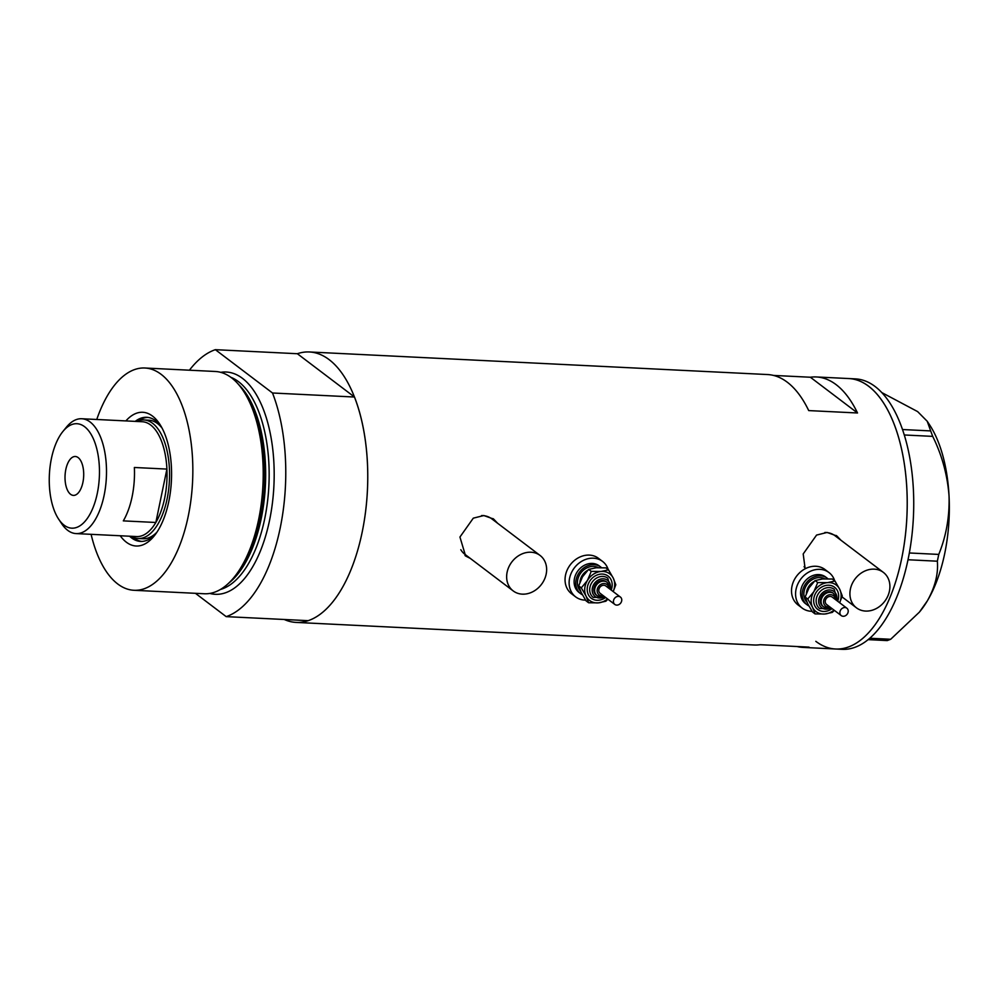 <?xml version="1.0" encoding="UTF-8"?>
<svg xmlns="http://www.w3.org/2000/svg" width="999" height="999" viewBox="0 0 999 999"><rect width="100%" height="100%" fill="white"/><g stroke="black" fill="none" stroke-linecap="round" stroke-linejoin="round"><path stroke-width="1.5" d="M889.435 591.071A22.253 18.581 127.2 0 0 883.353 572.377A22.253 18.581 127.2 0 0 850.386 589.148A22.253 18.581 127.2 0 0 856.468 607.842A22.253 18.581 127.2 0 0 889.435 591.071M883.353 572.377L835.027 535.739A22.253 18.581 127.2 0 0 824.849 532.479M546.166 574.15A22.253 18.581 127.2 0 0 540.084 555.456A22.253 18.581 127.2 0 0 507.117 572.227A22.253 18.581 127.2 0 0 513.199 590.921A22.253 18.581 127.2 0 0 546.166 574.15M540.084 555.456L491.758 518.818A22.253 18.581 127.2 0 0 481.58 515.571M840.871 540.172L836.875 535.976L827.11 532.442L816.57 535.077L803.196 553.946L805.157 568.768M497.614 523.251L493.618 519.055L483.841 515.534L473.301 518.156L459.94 537.037L465.609 556.006L470.317 558.416M464.985 555.519A23.177 19.356 127.2 0 0 469.193 557.567M189.423 370.204A135.389 64.735 -87.2 0 1 215.359 349.675L297.352 353.721A135.389 64.735 92.8 0 1 309.428 351.973L767.557 374.55A135.389 64.735 92.8 0 1 808.715 410.589L857.517 412.987A135.389 64.735 -87.2 0 0 816.358 376.96A135.389 64.735 -87.2 0 0 810.364 377.235L773.501 375.424M309.428 351.973A135.389 64.735 92.8 0 1 362.162 532.217A135.389 64.735 92.8 0 1 296.104 622.414A135.389 64.735 92.8 0 1 284.265 619.492M816.358 376.96L848.9 378.559A135.389 64.735 92.8 0 1 901.622 558.803A135.389 64.735 92.8 0 1 835.576 649A135.389 64.735 -87.2 0 0 905.044 538.186A135.389 64.735 -87.2 0 0 868.643 386.238A135.389 64.735 -87.2 0 0 848.9 378.559L855.406 378.883A135.389 64.735 -87.2 0 1 875.149 386.551A135.389 64.735 -87.2 0 1 911.55 538.511A135.389 64.735 -87.2 0 1 842.082 649.325L835.576 649A135.389 64.735 -87.2 0 1 815.821 641.333M797.09 646.528A135.389 64.735 -87.2 0 0 803.034 647.402A135.389 64.735 -87.2 0 0 809.04 647.115L760.227 644.705A135.389 64.735 92.8 0 1 754.233 644.992L296.104 622.414M857.517 412.987L810.364 377.235M496.078 522.09A23.177 19.356 127.2 0 0 492.944 518.581M460.801 549.7A22.253 18.581 127.2 0 0 464.872 554.295L513.199 590.921M839.347 539.01A23.177 19.356 127.2 0 0 836.213 535.489M804.07 566.62A22.253 18.581 127.2 0 0 805.456 568.618M902.522 429.533L930.668 430.919L932.704 436.376C942.02 455.244 947.464 475.124 949.05 496.053C949.649 516.658 946.215 536.113 938.76 554.42L937.349 561.201C938.436 573.813 935.089 587.037 927.334 600.886L919.355 612.175L890.683 639.273L887.249 640.584L868.094 639.635M932.704 436.376L904.307 434.977M909.327 552.971L938.76 554.42M869.754 638.236L890.683 639.273M937.349 561.201L908.004 559.752M881.792 392.57L917.631 411.6L927.222 421.266L930.668 430.919M927.222 421.266L929.445 424.625A111.276 53.209 92.8 0 1 949.05 496.053A111.276 53.209 92.8 0 1 927.334 600.886A111.276 53.209 92.8 0 1 920.254 611.076L919.355 612.175M125.874 420.916A66.945 32.018 92.8 0 1 159.603 423.913A66.945 32.018 92.8 0 1 168.806 501.411A66.945 32.018 92.8 0 1 154.071 536.088A66.945 32.018 92.8 0 1 120.217 535.764M129.583 536.226A62.125 29.708 -87.2 0 0 140.609 541.408A62.125 29.708 -87.2 0 0 155.669 534.015M136.863 421.453A59.341 28.372 92.8 0 1 143.981 419.955A59.341 28.372 92.8 0 1 167.095 498.963A59.341 28.372 92.8 0 1 138.137 538.498L143.019 538.736A59.341 28.372 -87.2 0 0 156.955 532.167M132.742 537.125A62.125 29.708 -87.2 0 0 141.746 541.421M236.963 382.717L239.061 384.952A108.941 52.085 92.8 0 1 260.264 518.968A108.941 52.085 92.8 0 1 229.32 582.679L227.01 584.69A111.276 53.209 -87.2 0 0 258.616 519.617A111.276 53.209 -87.2 0 0 236.963 382.717A111.276 53.209 -87.2 0 0 215.272 371.478L144.905 368.007A111.276 53.209 -87.2 0 0 96.766 419.48M91.096 534.328A111.276 53.209 -87.2 0 0 133.953 590.284A111.276 53.209 -87.2 0 0 188.249 516.146A111.276 53.209 -87.2 0 0 144.905 368.007M297.352 353.721L354.495 397.028L272.502 392.994A135.389 64.735 -87.2 0 1 280.17 528.171A135.389 64.735 -87.2 0 1 226.186 616.633L195.429 593.319M226.186 616.633L308.179 620.666A135.389 64.735 -87.2 0 0 362.162 532.217A135.389 64.735 -87.2 0 0 354.495 397.028M215.359 349.675L272.502 392.994M133.953 590.284L204.32 593.756A111.276 53.209 -87.2 0 0 227.01 584.69M160.989 426.136A62.125 29.708 -87.2 0 0 146.716 417.295A62.125 29.708 -87.2 0 0 135.24 421.378M147.852 417.407A62.125 29.708 -87.2 0 0 138.474 420.791M162.075 428.109A59.341 28.372 -87.2 0 0 148.863 420.192L143.981 419.955M97.303 493.331A52.298 25.012 -87.2 0 0 91.621 435.277A52.298 25.012 -87.2 0 0 62.925 431.456A52.298 25.012 -87.2 0 0 51.411 458.541A52.298 25.012 -87.2 0 0 58.604 519.08A52.298 25.012 -87.2 0 0 97.303 493.331M62.925 431.456L66.334 427.26A57.492 27.485 92.8 0 1 81.743 418.743A57.492 27.485 92.8 0 1 104.133 495.279A57.492 27.485 92.8 0 1 76.086 533.591A57.492 27.485 92.8 0 1 61.588 523.588L58.604 519.08M65.822 469.468A19.468 9.316 -87.2 0 0 73.402 495.392A19.468 9.316 -87.2 0 0 82.905 482.417A19.468 9.316 -87.2 0 0 75.312 456.493A19.468 9.316 -87.2 0 0 65.822 469.468M76.086 533.591L136.601 536.563A57.492 27.485 -87.2 0 0 155.844 522.477L123.314 520.879A57.492 27.485 -87.2 0 0 132.118 496.665A57.492 27.485 -87.2 0 0 134.365 467.482L166.908 469.08A57.492 27.485 -87.2 0 0 142.258 421.728L81.743 418.743M164.648 498.264A57.492 27.485 -87.2 0 0 166.908 469.08L155.844 522.477A57.492 27.485 -87.2 0 0 164.648 498.264M138.137 538.498A59.341 28.372 92.8 0 1 131.194 536.301M847.464 613.761A4.633 3.871 127.2 0 0 846.852 608.204A4.633 3.871 127.2 0 0 840.634 610.039A4.633 3.871 127.2 0 0 841.245 615.596A4.633 3.871 127.2 0 0 847.464 613.761M846.852 608.204L832.204 597.102A4.633 3.871 127.2 0 0 825.998 598.938A4.633 3.871 127.2 0 0 826.61 604.495L841.245 615.596M833.628 593.531L832.816 592.907A8.342 6.968 127.2 0 0 821.64 596.216A8.342 6.968 127.2 0 0 822.739 606.218L823.551 606.83A8.342 6.968 -52.8 0 1 822.452 596.84A8.342 6.968 -52.8 0 1 833.628 593.531L836.213 600.137M827.959 578.796A16.696 13.936 127.2 0 0 827.284 578.246A16.696 13.936 127.2 0 0 804.919 584.852A16.696 13.936 127.2 0 0 807.117 604.845A16.696 13.936 127.2 0 0 808.878 605.943M827.284 578.246L825.661 577.01A16.696 13.936 127.2 0 0 803.296 583.616A16.696 13.936 127.2 0 0 805.494 603.608L807.117 604.845M834.702 580.819A22.253 18.581 127.2 0 0 829.02 572.577A22.253 18.581 127.2 0 0 799.2 581.393A22.253 18.581 127.2 0 0 802.135 608.041A22.253 18.581 127.2 0 0 812.05 611.301M829.02 572.577L824.949 569.492A22.253 18.581 127.2 0 0 795.142 578.309A22.253 18.581 127.2 0 0 798.064 604.969L802.135 608.041M839.622 602.722A16.696 13.936 127.2 0 0 839.747 589.335A16.696 13.936 127.2 0 0 827.472 582.642L817.719 582.554L813.873 591.645L807.766 599.013L812.549 607.33L815.072 613.923L812.449 611.937L807.667 603.621L805.144 597.027L808.99 587.936L815.097 580.569L822.589 578.945L832.354 579.033L834.964 581.018L827.472 582.642A16.696 13.936 127.2 0 0 813.873 591.645A16.696 13.936 127.2 0 0 812.549 607.33A16.696 13.936 127.2 0 0 824.824 614.01A16.696 13.936 127.2 0 0 834.015 610.114M839.672 602.759L842.269 595.928L839.747 589.335L834.964 581.018M815.072 613.923L824.824 614.01L832.317 612.387L834.352 610.364M807.766 599.013L805.144 597.027M817.719 582.554L815.097 580.569M621.003 602.597A4.633 3.871 127.2 0 0 620.391 597.04A4.633 3.871 127.2 0 0 614.185 598.876A4.633 3.871 127.2 0 0 614.797 604.432A4.633 3.871 127.2 0 0 621.003 602.597M620.391 597.04L605.744 585.938A4.633 3.871 127.2 0 0 599.537 587.774A4.633 3.871 127.2 0 0 600.149 593.331L614.797 604.432M607.18 582.367L606.356 581.755A8.342 6.968 127.2 0 0 595.179 585.052A8.342 6.968 127.2 0 0 596.278 595.054L597.09 595.666A8.342 6.968 -52.8 0 1 595.991 585.676A8.342 6.968 -52.8 0 1 607.18 582.367L609.765 588.985M601.51 567.644A16.696 13.936 127.2 0 0 600.824 567.082A16.696 13.936 127.2 0 0 578.471 573.701A16.696 13.936 127.2 0 0 580.656 593.681A16.696 13.936 127.2 0 0 582.417 594.792M600.824 567.082L599.2 565.846A16.696 13.936 127.2 0 0 576.835 572.464A16.696 13.936 127.2 0 0 579.033 592.457L580.656 593.681M608.241 569.655A22.253 18.581 127.2 0 0 602.559 561.413A22.253 18.581 127.2 0 0 572.752 570.229A22.253 18.581 127.2 0 0 575.674 596.89A22.253 18.581 127.2 0 0 585.589 600.137M602.559 561.413L598.488 558.329A22.253 18.581 127.2 0 0 568.681 567.145A22.253 18.581 127.2 0 0 571.603 593.806L575.674 596.89M613.161 591.558A16.696 13.936 127.2 0 0 613.299 578.171A16.696 13.936 127.2 0 0 601.011 571.478L591.258 571.391L587.412 580.481L581.306 587.849L586.088 596.166L588.611 602.759L586.001 600.786L581.206 592.469L578.696 585.864L582.529 576.773L588.636 569.405L596.141 567.782L605.894 567.869L608.516 569.855L601.011 571.478A16.696 13.936 127.2 0 0 587.412 580.481A16.696 13.936 127.2 0 0 586.088 596.166A16.696 13.936 127.2 0 0 598.364 602.859A16.696 13.936 127.2 0 0 607.554 598.95M613.211 591.595L615.809 584.777L613.299 578.171L608.516 569.855M588.611 602.759L598.364 602.859L605.869 601.223L607.892 599.2M581.306 587.849L578.696 585.864M591.258 571.391L588.636 569.405M239.685 385.614A107.567 51.436 92.8 0 1 261.226 518.593A107.567 51.436 92.8 0 1 230.007 582.08M220.729 372.34A111.276 53.209 92.8 0 1 269.593 520.154A111.276 53.209 92.8 0 1 209.84 593.431M220.417 589.472A107.567 51.436 -87.2 0 0 264.71 518.768A107.567 51.436 -87.2 0 0 230.869 377.31M835.226 599.388A6.494 5.42 127.2 0 0 831.006 594.705A6.494 5.42 127.2 0 0 824.637 598.189A6.494 5.42 127.2 0 0 824.287 604.607A6.494 5.42 127.2 0 0 829.632 606.78M832.08 608.641A13.911 11.613 -52.8 0 1 816.807 608.603A13.911 11.613 -52.8 0 1 815.921 592.757A13.911 11.613 -52.8 0 1 832.192 585.926A13.911 11.613 -52.8 0 1 837.674 601.248M831.792 608.428L819.679 608.553A12.05 10.065 -52.8 0 1 818.094 594.118A12.05 10.065 -52.8 0 1 834.252 589.335L837.399 601.036M836.625 600.449A10.202 8.516 127.2 0 0 831.668 590.284A10.202 8.516 127.2 0 0 820.279 595.479A10.202 8.516 127.2 0 0 820.541 606.68A10.202 8.516 127.2 0 0 831.018 607.842M807.055 602.322A14.835 12.388 -52.8 0 1 806.293 585.601A14.835 12.388 -52.8 0 1 824.737 578.808M814.16 581.48A12.987 10.839 127.2 0 0 808.466 586.962A12.987 10.839 127.2 0 0 806.38 593.331M608.766 588.236A6.494 5.42 127.2 0 0 604.545 583.553A6.494 5.42 127.2 0 0 598.176 587.037A6.494 5.42 127.2 0 0 597.827 593.443A6.494 5.42 127.2 0 0 603.171 595.616M605.619 597.477A13.911 11.613 -52.8 0 1 590.347 597.439A13.911 11.613 -52.8 0 1 589.46 581.593A13.911 11.613 -52.8 0 1 605.731 574.762A13.911 11.613 -52.8 0 1 611.213 590.084M605.332 597.265L593.219 597.39A12.05 10.065 -52.8 0 1 591.645 582.954A12.05 10.065 -52.8 0 1 607.792 578.184L610.938 589.872M610.164 589.285A10.202 8.516 127.2 0 0 605.219 579.12A10.202 8.516 127.2 0 0 593.818 584.315A10.202 8.516 127.2 0 0 594.08 595.516A10.202 8.516 127.2 0 0 604.57 596.678M580.594 591.158A14.835 12.388 -52.8 0 1 579.832 574.437A14.835 12.388 -52.8 0 1 598.276 567.657M587.699 570.317A12.987 10.839 127.2 0 0 582.005 575.799A12.987 10.839 127.2 0 0 579.932 582.167M803.034 647.402L835.576 649M856.468 607.842L841.995 596.865M823.551 606.83L827.197 608.141L830.619 607.529M597.09 595.666L600.736 596.99L604.158 596.366"/></g></svg>
